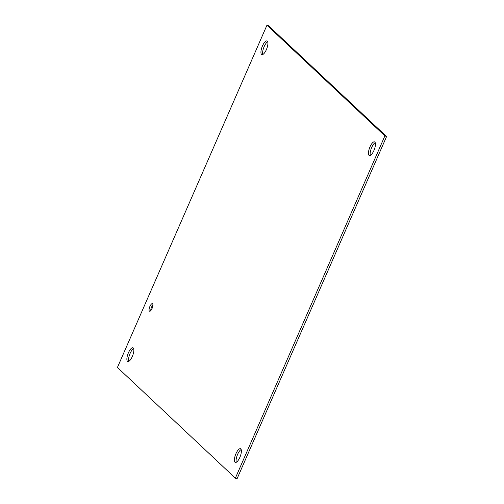 <?xml version="1.0" encoding="UTF-8"?>
<svg xmlns="http://www.w3.org/2000/svg" width="504" height="504" viewBox="0 0 504 504"><rect width="100%" height="100%" fill="white"/><g stroke="black" fill="none" stroke-linecap="round" stroke-linejoin="round"><path stroke-width="0.76" d="M152.926 304.889A4.051 1.386 -69.2 0 0 150.74 310.634M152.599 303.755A4.051 1.386 110.8 0 1 152.177 308.196A4.051 1.386 110.8 0 1 149.543 311.226A4.051 1.386 110.8 0 1 149.694 306.942A4.051 1.386 110.8 0 1 152.428 303.654A4.051 1.386 110.8 0 1 152.599 303.755M267.7 41.737A7.314 2.501 -69.2 0 0 263.775 47.54A7.314 2.501 -69.2 0 0 262.842 54.482M267.328 41.139A7.314 2.501 110.8 0 1 266.578 49.153A7.314 2.501 110.8 0 1 261.822 54.621A7.314 2.501 110.8 0 1 262.086 46.897A7.314 2.501 110.8 0 1 267.032 40.95A7.314 2.501 110.8 0 1 267.328 41.139M133.636 348.598A7.314 2.501 -69.2 0 0 129.711 354.4A7.314 2.501 -69.2 0 0 128.778 361.343M133.264 348.006A7.314 2.501 110.8 0 1 132.514 356.013A7.314 2.501 110.8 0 1 127.758 361.481A7.314 2.501 110.8 0 1 128.022 353.758A7.314 2.501 110.8 0 1 132.968 347.81A7.314 2.501 110.8 0 1 133.264 348.006M375.222 142.657A7.314 2.501 -69.2 0 0 371.297 148.459A7.314 2.501 -69.2 0 0 370.364 155.402M374.85 142.065A7.314 2.501 110.8 0 1 374.1 150.072A7.314 2.501 110.8 0 1 369.344 155.547A7.314 2.501 110.8 0 1 369.608 147.817A7.314 2.501 110.8 0 1 374.554 141.876A7.314 2.501 110.8 0 1 374.85 142.065M241.158 449.518A7.314 2.501 -69.2 0 0 237.233 455.32A7.314 2.501 -69.2 0 0 236.3 462.262M240.786 448.925A7.314 2.501 110.8 0 1 240.036 456.933A7.314 2.501 110.8 0 1 235.28 462.407A7.314 2.501 110.8 0 1 235.544 454.677A7.314 2.501 110.8 0 1 240.49 448.736A7.314 2.501 110.8 0 1 240.786 448.925M384.886 135.891L235.355 478.157L237.044 478.8L386.574 136.534L268.645 25.843L266.956 25.2L384.886 135.891L386.574 136.534M235.355 478.157L117.426 367.466L266.956 25.2"/></g></svg>

